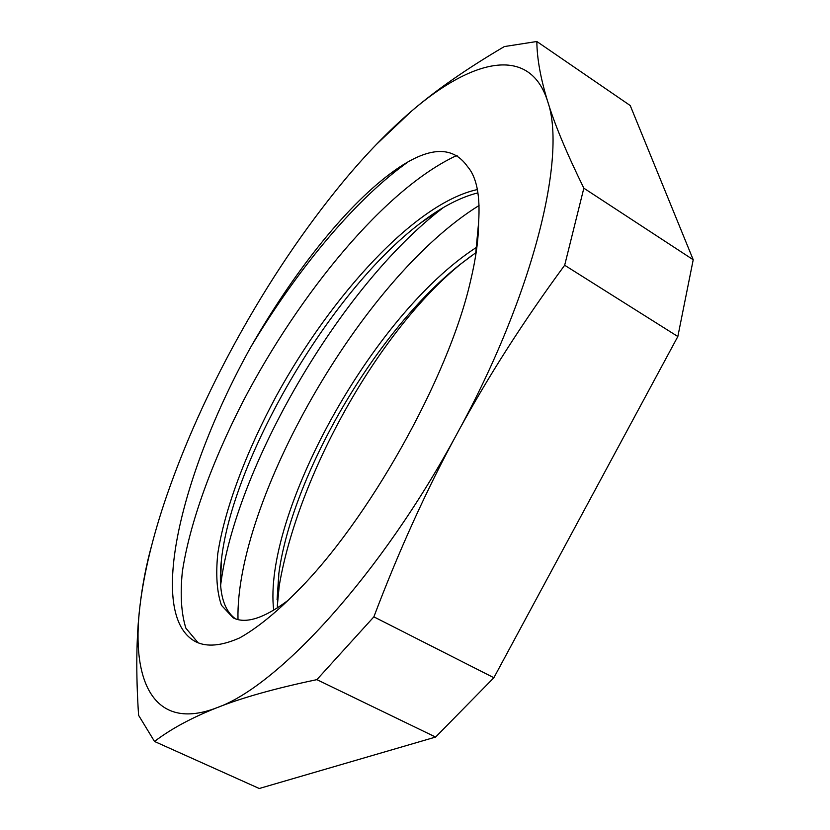 <?xml version="1.0" encoding="UTF-8"?>
<svg xmlns="http://www.w3.org/2000/svg" width="830" height="830" viewBox="0 0 830 830"><rect width="100%" height="100%" fill="white"/><g stroke="black" fill="none" stroke-linecap="round" stroke-linejoin="round"><path stroke-width="1.25" d="M478.588 222.793C480.383 195.818 476.69 177.07 467.498 166.56C451.966 144.327 426.215 146.703 390.245 173.698C344.232 207.988 292.44 274.325 250.992 346.701C182.102 470.247 145.385 615.922 195.953 641.849C206.96 647.234 221.548 645.916 239.714 637.886C256.781 628.289 275.622 613.08 296.248 592.278C367.109 522.35 448.387 378.646 470.496 281.163C475.86 258.711 478.557 239.258 478.588 222.793L475.248 258.192M288.062 600.37C263.992 618.35 245.69 624.181 233.168 617.862L221.434 605.257C216.879 591.966 215.665 574.785 217.771 553.714C224.65 508.987 246.085 451.935 276.743 395.184C331.108 296.186 414.564 203.246 477.395 189.551M273.693 610.247C262.674 516.592 370.19 315.981 476.794 247.153M198.069 642.762L185.889 628.196C181.251 613.412 180.069 594.612 182.341 571.787C189.624 523.481 211.712 462.476 243.294 400.952C299.391 293.623 385.11 188.379 457.133 155.324M237.992 619.564C235.191 503.032 359.93 279.305 479.045 205.518M235.502 618.838C222.71 609.562 218.02 589.881 221.434 559.804C232.068 461.812 327.394 293.54 420.561 223.011C440.906 207.407 460.038 197.353 477.956 192.851M277.417 607.923L278.828 573.644C291.455 478.256 372.784 334.293 459.146 265.164L476.098 252.496M471.679 255.609L460.567 264.148C377.629 331.886 297.7 476.192 279.222 585.845L277.064 599.623M420.561 223.011L443.324 207.583C338.899 287.087 234.817 470.133 220.656 585.16M407.426 162.39L404.376 164.589C351.754 203.236 295.522 272.427 250.992 346.701M279.233 585.845L277.293 606.076M630.229 105.545L693.216 259.749L583.843 188.182C566.558 152.928 554.482 123.95 547.603 101.239C540.569 78.269 536.979 58.359 536.844 41.5L630.229 105.545M693.216 259.749L677.84 336.513L493.881 677.726L373.863 616.856C398.919 550.632 426.713 489.451 457.257 433.291C487.76 377.09 523.564 321.065 564.67 265.247L583.843 188.182M564.67 265.247L677.84 336.513M493.881 677.726L435.605 737.061L259.261 788.5L154.515 741.46C170.856 728.958 191.668 717.711 216.962 707.7C241.955 697.729 275.259 688.371 316.873 679.646L373.863 616.856M316.873 679.646L435.605 737.061M151.828 544.864C146.454 563.923 142.49 584.393 139.928 606.263C136.265 636.766 135.819 673.109 138.589 715.304L154.515 741.46M536.844 41.5L504.329 46.573C466.782 68.672 435.76 90.263 411.286 111.344L376.198 144.628M216.962 707.7C153.913 732.112 130.808 681.638 139.928 606.263C144.026 572.513 152.99 535.568 166.83 495.427C184.644 444.112 207.811 392.486 236.332 340.549C268.578 281.93 304.226 228.945 343.257 181.583C365.957 154.224 388.637 130.808 411.286 111.344C471.648 59.366 529.613 44.332 547.603 101.239C566.973 155.148 534.198 292.845 457.257 433.291C381.52 574.163 278.216 686.254 216.962 707.7M390.245 173.698L404.376 164.589M277.137 599.094L278.828 573.644M220.521 582.67L221.434 559.804M460.567 264.148L459.146 265.164"/></g></svg>
